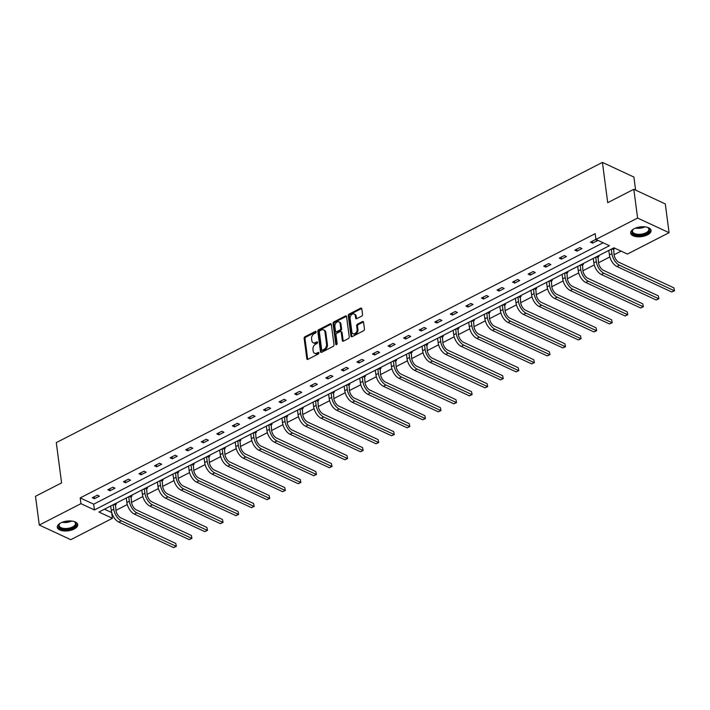 <?xml version="1.0" encoding="UTF-8"?>
<svg xmlns="http://www.w3.org/2000/svg" width="710" height="710" viewBox="0 0 710 710"><rect width="100%" height="100%" fill="white"/><g stroke="black" fill="none" stroke-linecap="round" stroke-linejoin="round"><path stroke-width="1.06" d="M316.172 331.845A0.905 0.639 -65.1 0 0 315.382 331.401L304.972 336.744A1.296 0.914 -65.1 0 0 304.146 338.377L306.818 358.701A1.296 0.914 -65.1 0 0 307.954 359.331L318.355 353.988A0.905 0.639 -65.1 0 0 318.151 352.408L316.802 353.101A4.145 2.92 -65.1 0 1 314.574 353.252A4.145 2.92 -65.1 0 1 313.19 351.095L312.968 349.4A4.145 2.92 -65.1 0 1 315.63 344.181L316.971 343.489A0.905 0.639 -65.1 0 0 316.767 341.909L315.417 342.602A4.145 2.92 -65.1 0 1 313.199 342.744A4.145 2.92 -65.1 0 1 311.805 340.596L311.583 338.901A4.145 2.92 -65.1 0 1 314.246 333.673L315.595 332.981A0.905 0.639 -65.1 0 0 316.172 331.845L305.824 337.143A1.296 0.914 -65.1 0 0 304.998 338.768L307.67 359.1A1.296 0.914 -65.1 0 0 307.758 359.411M647.502 234.859A10.295 4.908 -7.5 0 1 636.87 236.723A10.295 4.908 -7.5 0 1 630.658 233.12A10.295 4.908 -7.5 0 1 634.234 228.691A10.295 4.908 -7.5 0 1 644.857 226.818A10.295 4.908 -7.5 0 1 651.079 230.43A10.295 4.908 -7.5 0 1 647.502 234.859M74.133 529.048A10.295 4.908 -7.5 0 1 63.509 530.911A10.295 4.908 -7.5 0 1 57.288 527.308A10.295 4.908 -7.5 0 1 60.865 522.879A10.295 4.908 -7.5 0 1 71.497 521.007A10.295 4.908 -7.5 0 1 77.709 524.619A10.295 4.908 -7.5 0 1 74.133 529.048M361.709 316.136A1.296 0.914 -65.1 0 0 362.535 314.503L361.789 308.797A1.296 0.914 -65.1 0 0 360.662 308.175L349.098 314.104A1.296 0.914 -65.1 0 0 348.273 315.737L350.944 336.061A1.296 0.914 -65.1 0 0 352.071 336.691L363.635 330.762A1.296 0.914 -65.1 0 0 364.461 329.129L363.555 322.242A1.296 0.914 -65.1 0 0 362.428 321.612L357.485 324.15A1.296 0.914 -65.1 0 0 356.651 325.783L357.103 329.2A3.47 2.441 -65.1 0 1 355.905 332.759A3.47 2.441 -65.1 0 1 353.021 333.691A3.47 2.441 -65.1 0 1 351.858 331.889L350.101 318.506A3.47 2.441 -65.1 0 1 351.29 314.947A3.47 2.441 -65.1 0 1 354.183 314.015A3.47 2.441 -65.1 0 1 355.337 315.817L355.63 318.044A1.296 0.914 -65.1 0 0 356.757 318.675L361.709 316.136M39.29 525.045L35.5 496.281L61.593 482.889L56.294 442.623L602.417 162.404L607.716 202.678L633.817 189.286L637.598 218.059L669.077 232.694L627.418 254.065L613.937 247.799L98.939 512.034L112.428 518.309L70.769 539.68L39.29 525.045L80.949 503.665L94.43 509.94L609.428 245.704L595.938 239.43L637.598 218.059M595.938 239.43L595.184 233.679L80.186 497.914L80.949 503.665M331.321 324.426A1.296 0.914 -65.1 0 0 330.194 323.804L318.639 329.733A1.296 0.914 -65.1 0 0 317.805 331.366L320.485 351.698A1.296 0.914 -65.1 0 0 321.612 352.32L333.167 346.391A1.296 0.914 -65.1 0 0 334.002 344.758L331.321 324.426M333.869 321.923L345.424 315.986A1.296 0.914 -65.1 0 1 346.56 316.616L349.231 336.948A1.296 0.914 -65.1 0 1 348.406 338.572L343.454 341.111A1.296 0.914 -65.1 0 1 342.327 340.489L341.244 332.245A1.296 0.914 -65.1 0 0 340.117 331.614L336.833 333.301A1.296 0.914 -65.1 0 0 335.999 334.934L337.135 343.516A0.905 0.639 -65.1 0 1 335.759 344.217L333.043 323.547A1.296 0.914 -65.1 0 1 333.869 321.923L334.721 322.313L346.276 316.385L345.424 315.986M633.817 189.286L665.297 203.93L669.077 232.694M635.619 190.129L633.897 177.047L602.417 162.404M597.953 255.999L598.991 256.479L597.873 257.055M566.82 271.974L567.858 272.454L566.74 273.03M535.686 287.949L536.724 288.429L535.606 289.005M504.553 303.924L505.591 304.404L504.473 304.98M473.419 319.89L474.457 320.379L473.339 320.955M442.286 335.865L443.324 336.354L442.206 336.922M411.152 351.84L412.19 352.329L411.072 352.897M380.019 367.815L381.057 368.295L379.939 368.872M348.885 383.79L349.923 384.27L348.805 384.847M317.752 399.765L318.79 400.245L317.672 400.822M286.618 415.74L287.656 416.22L286.538 416.797M255.485 431.715L256.523 432.195L255.405 432.772M224.36 447.69L225.389 448.17L224.271 448.747M193.226 463.657L194.256 464.145L193.138 464.722M162.093 479.632L163.131 480.12L162.004 480.697M130.959 495.607L131.998 496.095L130.871 496.663M104.468 509.203L111.71 512.531M115.925 510.366L127.276 504.544M131.492 502.378L142.843 496.556M147.059 494.391L158.41 488.578M162.625 486.412L173.968 480.59M178.192 478.425L189.534 472.603M193.759 470.437L205.101 464.615M209.326 462.45L220.668 456.628M224.892 454.462L236.235 448.64M240.459 446.475L251.802 440.653M256.026 438.487L267.368 432.665M271.593 430.5L282.935 424.678M287.159 422.512L298.502 416.69M302.726 414.525L314.068 408.703M318.293 406.537L329.635 400.715M333.86 398.55L345.202 392.728M349.427 390.562L360.769 384.74M364.993 382.575L376.336 376.753M380.56 374.587L391.902 368.765M396.127 366.6L407.469 360.778M411.693 358.612L423.036 352.79M427.26 350.625L438.602 344.803M442.827 342.637L454.169 336.824M458.394 334.658L469.736 328.836M473.952 326.671L485.303 320.849M489.518 318.683L500.869 312.861M505.085 310.696L516.436 304.874M520.652 302.708L532.003 296.886M536.219 294.721L547.57 288.899M551.785 286.733L563.136 280.911M567.352 278.746L578.703 272.924M582.919 270.758L594.27 264.936M598.486 262.771L609.837 256.949M614.052 254.783L621.144 251.145M115.393 503.594L116.431 504.082L115.304 504.65M146.526 487.619L147.565 488.107L146.438 488.675M177.66 471.644L178.698 472.132L177.571 472.709M208.793 455.678L209.823 456.157L208.704 456.734M239.918 439.703L240.956 440.182L239.838 440.759M271.051 423.728L272.09 424.207L270.971 424.784M302.185 407.753L303.223 408.232L302.105 408.809M333.318 391.778L334.357 392.257L333.238 392.834M364.452 375.803L365.49 376.282L364.372 376.859M395.585 359.828L396.624 360.316L395.505 360.884M426.719 343.853L427.757 344.341L426.639 344.909M457.852 327.878L458.891 328.366L457.772 328.943M488.986 311.903L490.024 312.391L488.906 312.968M520.119 295.937L521.158 296.416L520.039 296.993M551.253 279.962L552.291 280.441L551.173 281.018M582.386 263.987L583.425 264.466L582.307 265.043M613.52 248.012L614.558 248.491L613.44 249.068M111.665 512.549L112.428 518.309M80.186 497.914L93.676 504.189L603.145 242.784M93.676 504.189L94.43 509.94M597.536 240.583L592.548 243.139L590.427 242.154L595.415 239.589L597.536 240.583M581.978 248.571L576.981 251.127L574.86 250.142L579.848 247.577L581.978 248.571M566.411 256.558L561.415 259.114L559.294 258.129L564.281 255.564L566.411 256.558M550.845 264.546L545.848 267.102L543.727 266.117L548.715 263.552L550.845 264.546M535.278 272.525L530.281 275.089L528.16 274.095L533.148 271.539L535.278 272.525M519.711 280.512L514.715 283.077L512.593 282.083L517.581 279.527L519.711 280.512M504.144 288.5L499.148 291.064L497.027 290.07L502.014 287.514L504.144 288.5M488.578 296.487L483.59 299.052L481.46 298.058L486.448 295.502L488.578 296.487M473.011 304.475L468.023 307.039L465.893 306.045L470.881 303.489L473.011 304.475M457.444 312.462L452.456 315.027L450.326 314.033L455.314 311.477L457.444 312.462M441.877 320.45L436.89 323.014L434.76 322.02L439.747 319.464L441.877 320.45M426.311 328.437L421.323 331.002L419.193 330.008L424.181 327.452L426.311 328.437M410.744 336.425L405.756 338.989L403.626 337.995L408.614 335.439L410.744 336.425M395.177 344.412L390.189 346.968L388.059 345.983L393.047 343.427L395.177 344.412M379.61 352.4L374.623 354.956L372.493 353.97L377.48 351.414L379.61 352.4M364.044 360.387L359.056 362.943L356.926 361.958L361.914 359.393L364.044 360.387M348.477 368.375L343.489 370.931L341.359 369.945L346.347 367.381L348.477 368.375M332.91 376.362L327.922 378.918L325.792 377.933L330.78 375.368L332.91 376.362M317.343 384.35L312.356 386.906L310.226 385.92L315.213 383.356L317.343 384.35M301.777 392.337L296.789 394.893L294.659 393.908L299.647 391.343L301.777 392.337M286.21 400.325L281.222 402.881L279.092 401.895L284.08 399.331L286.21 400.325M270.643 408.312L265.655 410.868L263.525 409.883L268.513 407.318L270.643 408.312M255.076 416.3L250.089 418.856L247.959 417.87L252.946 415.306L255.076 416.3M239.51 424.278L234.522 426.843L232.392 425.858L237.38 423.293L239.51 424.278M223.943 432.266L218.955 434.831L216.825 433.837L221.813 431.281L223.943 432.266M208.376 440.253L203.388 442.818L201.258 441.824L206.246 439.268L208.376 440.253M192.809 448.241L187.822 450.806L185.692 449.812L190.688 447.256L192.809 448.241M177.243 456.228L172.255 458.793L170.125 457.799L175.121 455.243L177.243 456.228M161.676 464.216L156.688 466.781L154.558 465.787L159.555 463.231L161.676 464.216M146.109 472.203L141.121 474.768L138.991 473.774L143.988 471.218L146.109 472.203M130.542 480.191L125.555 482.756L123.425 481.762L128.421 479.206L130.542 480.191M114.976 488.178L109.988 490.743L107.858 489.749L112.854 487.193L114.976 488.178M99.409 496.166L94.421 498.722L92.291 497.737L97.288 495.181L99.409 496.166M94.421 498.722L94.164 496.778M109.988 490.743L109.73 488.791M125.555 482.756L125.297 480.803M141.121 474.768L140.864 472.816M156.688 466.781L156.431 464.828M172.255 458.793L171.998 456.841M187.822 450.806L187.564 448.853M203.388 442.818L203.131 440.866M218.955 434.831L218.698 432.878M234.522 426.843L234.264 424.891M250.089 418.856L249.831 416.903M265.655 410.868L265.398 408.916M281.222 402.881L280.965 400.937M296.789 394.893L296.531 392.95M312.356 386.906L312.098 384.962M327.922 378.918L327.665 376.974M343.489 370.931L343.232 368.987M359.056 362.943L358.798 360.999M374.623 354.956L374.365 353.012M390.189 346.968L389.932 345.024M405.756 338.989L405.499 337.037M421.323 331.002L421.065 329.049M436.89 323.014L436.632 321.062M452.456 315.027L452.199 313.075M468.023 307.039L467.766 305.087M483.59 299.052L483.332 297.099M499.148 291.064L498.899 289.112M514.715 283.077L514.466 281.124M530.281 275.089L530.033 273.137M545.848 267.102L545.591 265.149M561.415 259.114L561.157 257.162M576.981 251.127L576.724 249.183M592.548 243.139L592.291 241.196M313.199 342.744L314.042 343.143A4.145 2.92 -65.1 0 0 316.269 342.992L315.417 342.602M317.556 342.335L316.269 342.992M314.574 353.252L315.426 353.642A4.145 2.92 -65.1 0 0 317.654 353.5L316.802 353.101M318.941 352.834L317.654 353.5M331.242 324.124A1.296 0.914 -65.1 0 0 331.046 324.195L319.491 330.132A1.296 0.914 -65.1 0 0 318.657 331.756L321.337 352.089A1.296 0.914 -65.1 0 0 321.426 352.4M319.926 330.762A0.905 0.639 -65.1 0 0 319.34 331.907L321.692 349.746A0.905 0.639 -65.1 0 0 322.482 350.19L323.902 349.462A4.145 2.92 -65.1 0 0 326.564 344.235L324.958 332.04A4.145 2.92 -65.1 0 0 323.574 329.884A4.145 2.92 -65.1 0 0 321.346 330.035L319.926 330.762M321.994 350.216L322.846 350.616A0.905 0.639 -65.1 0 0 323.334 350.58L322.482 350.19M323.574 329.884L324.417 330.283A4.145 2.92 -65.1 0 1 325.81 332.431L327.408 344.634A4.145 2.92 -65.1 0 1 324.754 349.852L323.334 350.58M340.809 331.57L341.661 331.969A1.296 0.914 -65.1 0 1 342.096 332.635L343.178 340.88A1.296 0.914 -65.1 0 0 343.267 341.19M335.759 344.217L336.611 344.616A0.905 0.639 -65.1 0 0 336.611 344.625L333.886 323.946L333.043 323.547M340.117 323.689A3.47 2.441 -65.1 0 0 338.954 321.887A3.47 2.441 -65.1 0 0 336.07 322.819A3.47 2.441 -65.1 0 0 334.871 326.378L335.493 331.091A1.296 0.914 -65.1 0 0 336.62 331.721L339.904 330.035A1.296 0.914 -65.1 0 0 340.738 328.402L340.117 323.689L340.969 324.079A3.47 2.441 -65.1 0 0 339.806 322.287L338.954 321.887M335.928 331.765L336.78 332.156A1.296 0.914 -65.1 0 0 337.472 332.111L336.62 331.721M340.969 324.079L341.59 328.801A1.296 0.914 -65.1 0 1 340.756 330.434L337.472 332.111M334.721 322.313A1.296 0.914 -65.1 0 0 333.886 323.946M354.183 314.015L355.027 314.415A3.47 2.441 -65.1 0 1 356.189 316.216L356.482 318.444A1.296 0.914 -65.1 0 0 356.571 318.746M353.021 333.691L353.873 334.082A3.47 2.441 -65.1 0 0 356.757 333.159A3.47 2.441 -65.1 0 0 357.955 329.591L357.103 329.2M363.467 321.932A1.296 0.914 -65.1 0 0 363.28 322.012L358.328 324.55A1.296 0.914 -65.1 0 0 357.503 326.183L357.955 329.591M361.701 308.495A1.296 0.914 -65.1 0 0 361.505 308.566L349.95 314.503A1.296 0.914 -65.1 0 0 349.125 316.127L351.796 336.46A1.296 0.914 -65.1 0 0 351.885 336.771M115.49 503.647L115.899 510.206A6.603 3.479 62.8 0 0 120.913 517.936L175.752 543.434L176.373 546.345L173.63 547.596L118.801 522.098A9.904 5.218 -117.2 0 1 111.284 510.499L110.689 506.008M173.63 547.596L176.124 546.309L121.295 520.812A9.904 5.218 -117.2 0 1 113.777 509.221L113.183 504.73M176.373 546.345L175.752 543.434M115.224 505.076L113.795 504.411M131.057 495.66L131.465 502.218A6.603 3.479 62.8 0 0 136.48 509.949L191.318 535.447L191.94 538.357L189.197 539.609L134.368 514.111A9.904 5.218 -117.2 0 1 126.85 502.511L126.256 498.021M189.197 539.609L191.691 538.322L136.861 512.824A9.904 5.218 -117.2 0 1 129.344 501.233L128.75 496.743M191.94 538.357L191.318 535.447M130.791 497.089L129.362 496.423M146.624 487.672L147.032 494.231A6.603 3.479 62.8 0 0 152.046 501.961L206.885 527.459L207.506 530.37L204.764 531.621L149.934 506.123A9.904 5.218 -117.2 0 1 142.417 494.524L141.822 490.033M204.764 531.621L207.258 530.334L152.428 504.837A9.904 5.218 -117.2 0 1 144.911 493.246L144.316 488.755M207.506 530.37L206.885 527.459M146.358 489.101L144.929 488.436M73.671 521.397A8.91 4.242 -7.5 0 1 74.506 521.779A8.91 4.242 -7.5 0 1 74.488 526.864A8.91 4.242 -7.5 0 1 64.415 529.367A8.91 4.242 -7.5 0 1 59.658 523.74A8.91 4.242 -7.5 0 1 60.359 523.155M59.924 523.492A8.254 3.932 172.5 0 0 59.125 525.542A8.254 3.932 172.5 0 0 64.557 528.471A8.254 3.932 172.5 0 0 75.482 523.394A8.254 3.932 172.5 0 0 74.186 521.619M57.297 526.669A10.233 4.872 172.5 0 0 63.98 530.015A10.233 4.872 172.5 0 0 77.541 524.007M647.041 227.209A8.91 4.242 -7.5 0 1 647.866 227.59A8.91 4.242 -7.5 0 1 647.857 232.676A8.91 4.242 -7.5 0 1 637.784 235.179A8.91 4.242 -7.5 0 1 633.018 229.552A8.91 4.242 -7.5 0 1 633.728 228.966M633.284 229.303A8.254 3.932 172.5 0 0 632.486 231.353A8.254 3.932 172.5 0 0 637.926 234.282A8.254 3.932 172.5 0 0 648.851 229.197A8.254 3.932 172.5 0 0 647.547 227.431M630.658 232.481A10.233 4.872 172.5 0 0 637.349 235.827A10.233 4.872 172.5 0 0 650.91 229.818M162.191 479.685L162.599 486.243A6.603 3.479 62.8 0 0 167.613 493.974L222.452 519.471L223.073 522.383L220.331 523.634L165.501 498.136A9.904 5.218 -117.2 0 1 157.984 486.536L157.389 482.046M220.331 523.634L222.825 522.356L167.995 496.849A9.904 5.218 -117.2 0 1 160.478 485.258L159.883 480.768M223.073 522.383L222.452 519.471M161.924 481.123L160.495 480.457M177.757 471.697L178.166 478.256A6.603 3.479 62.8 0 0 183.18 485.986L238.019 511.484L238.64 514.404L235.898 515.646L181.068 490.148A9.904 5.218 -117.2 0 1 173.551 478.549L172.956 474.058M235.898 515.646L238.391 514.368L183.562 488.87A9.904 5.218 -117.2 0 1 176.044 477.271L175.45 472.78M238.64 514.404L238.019 511.484M177.491 473.135L176.062 472.469M193.324 463.71L193.732 470.268A6.603 3.479 62.8 0 0 198.747 477.999L253.585 503.505L254.207 506.416L251.464 507.659L196.635 482.161A9.904 5.218 -117.2 0 1 189.117 470.561L188.523 466.071M251.464 507.659L253.958 506.381L199.128 480.883A9.904 5.218 -117.2 0 1 191.611 469.283L191.017 464.793M254.207 506.416L253.585 503.505M193.058 465.148L191.629 464.482M208.891 455.722L209.299 462.281A6.603 3.479 62.8 0 0 214.313 470.02L269.152 495.518L269.773 498.429L267.031 499.671L212.201 474.173A9.904 5.218 -117.2 0 1 204.684 462.574L204.089 458.083M267.031 499.671L269.525 498.393L214.695 472.896A9.904 5.218 -117.2 0 1 207.178 461.296L206.583 456.805M269.773 498.429L269.152 495.518M208.625 457.16L207.196 456.495M224.458 447.735L224.866 454.293A6.603 3.479 62.8 0 0 229.88 462.032L284.71 487.53L285.34 490.441L282.598 491.684L227.768 466.186A9.904 5.218 -117.2 0 1 220.251 454.586L219.656 450.096M282.598 491.684L285.092 490.406L230.262 464.908A9.904 5.218 -117.2 0 1 222.745 453.308L222.15 448.818M285.34 490.441L284.71 487.53M224.191 449.173L222.762 448.507M240.024 439.747L240.433 446.315A6.603 3.479 62.8 0 0 245.447 454.045L300.277 479.543L300.907 482.454L298.164 483.696L243.335 458.198A9.904 5.218 -117.2 0 1 235.818 446.599L235.223 442.108M298.164 483.696L300.658 482.418L245.829 456.921A9.904 5.218 -117.2 0 1 238.311 445.321L237.717 440.83M300.907 482.454L300.277 479.543M239.758 441.185L238.329 440.519M255.591 431.76L255.999 438.327A6.603 3.479 62.8 0 0 261.014 446.058L315.844 471.555L316.474 474.466L313.731 475.709L258.901 450.211A9.904 5.218 -117.2 0 1 251.384 438.611L250.79 434.121M313.731 475.709L316.225 474.431L261.395 448.933A9.904 5.218 -117.2 0 1 253.878 437.333L253.284 432.843M316.474 474.466L315.844 471.555M255.325 433.198L253.896 432.532M271.158 423.772L271.566 430.34A6.603 3.479 62.8 0 0 276.58 438.07L331.41 463.568L332.04 466.479L329.298 467.721L274.459 442.223A9.904 5.218 -117.2 0 1 266.942 430.624L266.356 426.133M329.298 467.721L331.792 466.443L276.962 440.945A9.904 5.218 -117.2 0 1 269.445 429.346L268.85 424.855M332.04 466.479L331.41 463.568M270.892 425.21L269.463 424.544M286.725 415.785L287.133 422.352A6.603 3.479 62.8 0 0 292.147 430.082L346.977 455.58L347.607 458.491L344.865 459.734L290.026 434.236A9.904 5.218 -117.2 0 1 282.509 422.636L281.923 418.146M344.865 459.734L347.359 458.456L292.529 432.958A9.904 5.218 -117.2 0 1 285.012 421.358L284.417 416.868M347.607 458.491L346.977 455.58M286.458 417.223L285.029 416.557M302.291 407.797L302.7 414.365A6.603 3.479 62.8 0 0 307.714 422.095L362.544 447.593L363.174 450.504L360.431 451.746L305.593 426.248A9.904 5.218 -117.2 0 1 298.076 414.658L297.49 410.167M360.431 451.746L362.925 450.468L308.096 424.97A9.904 5.218 -117.2 0 1 300.578 413.371L299.984 408.88M363.174 450.504L362.544 447.593M302.025 409.235L300.596 408.57M317.858 399.81L318.266 406.377A6.603 3.479 62.8 0 0 323.281 414.108L378.111 439.605L378.732 442.516L375.998 443.759L321.16 418.261A9.904 5.218 -117.2 0 1 313.642 406.67L313.057 402.18M375.998 443.759L378.492 442.481L323.654 416.983A9.904 5.218 -117.2 0 1 316.136 405.383L315.551 400.893M378.732 442.516L378.111 439.605M317.592 401.248L316.163 400.582M333.425 391.822L333.833 398.39A6.603 3.479 62.8 0 0 338.847 406.12L393.677 431.618L394.298 434.529L391.565 435.771L336.726 410.273A9.904 5.218 -117.2 0 1 329.209 398.683L328.623 394.192M391.565 435.771L394.059 434.493L339.22 408.995A9.904 5.218 -117.2 0 1 331.703 397.396L331.117 392.905M394.298 434.529L393.677 431.618M333.159 393.26L331.73 392.594M348.992 383.835L349.4 390.402A6.603 3.479 62.8 0 0 354.414 398.132L409.244 423.63L409.865 426.541L407.132 427.784L352.293 402.286A9.904 5.218 -117.2 0 1 344.776 390.695L344.19 386.204M407.132 427.784L409.626 426.506L354.787 401.008A9.904 5.218 -117.2 0 1 347.27 389.408L346.684 384.918M409.865 426.541L409.244 423.63M348.725 385.273L347.296 384.607M364.558 375.847L364.967 382.415A6.603 3.479 62.8 0 0 369.981 390.145L424.811 415.643L425.432 418.554L422.698 419.796L367.86 394.298A9.904 5.218 -117.2 0 1 360.343 382.708L359.757 378.217M422.698 419.796L425.192 418.518L370.354 393.02A9.904 5.218 -117.2 0 1 362.837 381.421L362.251 376.939M425.432 418.554L424.811 415.643M364.292 377.285L362.863 376.62M380.125 367.869L380.533 374.427A6.603 3.479 62.8 0 0 385.548 382.158L440.377 407.655L440.999 410.566L438.265 411.809L383.427 386.311A9.904 5.218 -117.2 0 1 375.909 374.72L375.324 370.23M438.265 411.809L440.759 410.531L385.92 385.033A9.904 5.218 -117.2 0 1 378.403 373.442L377.818 368.952M440.999 410.566L440.377 407.655M379.859 369.298L378.43 368.632M395.692 359.881L396.1 366.44A6.603 3.479 62.8 0 0 401.114 374.17L455.944 399.668L456.566 402.579L453.832 403.83L398.993 378.323A9.904 5.218 -117.2 0 1 391.476 366.733L390.89 362.242M453.832 403.83L456.326 402.543L401.487 377.045A9.904 5.218 -117.2 0 1 393.97 365.455L393.384 360.964M456.566 402.579L455.944 399.668M395.426 361.31L393.997 360.644M411.259 351.894L411.667 358.452A6.603 3.479 62.8 0 0 416.681 366.183L471.511 391.68L472.132 394.591L469.399 395.843L414.56 370.345A9.904 5.218 -117.2 0 1 407.043 358.745L406.457 354.255M469.399 395.843L471.893 394.556L417.054 369.058A9.904 5.218 -117.2 0 1 409.537 357.467L408.951 352.976M472.132 394.591L471.511 391.68M410.992 353.323L409.563 352.657M426.825 343.906L427.234 350.465A6.603 3.479 62.8 0 0 432.248 358.195L487.078 383.693L487.699 386.604L484.966 387.855L430.127 362.357A9.904 5.218 -117.2 0 1 422.61 350.758L422.024 346.267M484.966 387.855L487.459 386.568L432.621 361.07A9.904 5.218 -117.2 0 1 425.104 349.48L424.518 344.989M487.699 386.604L487.078 383.693M426.559 345.335L425.13 344.669M442.392 335.919L442.8 342.477A6.603 3.479 62.8 0 0 447.815 350.207L502.644 375.705L503.266 378.616L500.532 379.868L445.694 354.37A9.904 5.218 -117.2 0 1 438.176 342.77L437.591 338.279M500.532 379.868L503.026 378.581L448.188 353.083A9.904 5.218 -117.2 0 1 440.67 341.492L440.085 337.002M503.266 378.616L502.644 375.705M442.126 337.348L440.697 336.682M457.959 327.931L458.367 334.49A6.603 3.479 62.8 0 0 463.381 342.22L518.211 367.718L518.832 370.629L516.099 371.88L461.26 346.382A9.904 5.218 -117.2 0 1 453.743 334.783L453.157 330.292M516.099 371.88L518.593 370.602L463.754 345.095A9.904 5.218 -117.2 0 1 456.237 333.505L455.651 329.014M518.832 370.629L518.211 367.718M457.693 329.369L456.264 328.703M473.526 319.944L473.934 326.502A6.603 3.479 62.8 0 0 478.948 334.233L533.778 359.73L534.399 362.65L531.666 363.893L476.827 338.395A9.904 5.218 -117.2 0 1 469.31 326.795L468.724 322.305M531.666 363.893L534.16 362.615L479.321 337.117A9.904 5.218 -117.2 0 1 471.804 325.517L471.218 321.026M534.399 362.65L533.778 359.73M473.259 321.381L471.83 320.716M489.092 311.956L489.501 318.515A6.603 3.479 62.8 0 0 494.515 326.245L549.345 351.743L549.966 354.663L547.232 355.905L492.394 330.407A9.904 5.218 -117.2 0 1 484.877 318.808L484.291 314.317M547.232 355.905L549.726 354.627L494.888 329.129A9.904 5.218 -117.2 0 1 487.371 317.53L486.785 313.039M549.966 354.663L549.345 351.743M488.826 313.394L487.388 312.728M504.659 303.969L505.067 310.527A6.603 3.479 62.8 0 0 510.082 318.266L564.911 343.764L565.533 346.675L562.799 347.918L507.961 322.42A9.904 5.218 -117.2 0 1 500.443 310.82L499.849 306.329M562.799 347.918L565.293 346.64L510.454 321.142A9.904 5.218 -117.2 0 1 502.937 309.542L502.352 305.052M565.533 346.675L564.911 343.764M504.393 305.406L502.955 304.741M520.226 295.981L520.634 302.54A6.603 3.479 62.8 0 0 525.64 310.279L580.478 335.777L581.099 338.688L578.366 339.93L523.527 314.432A9.904 5.218 -117.2 0 1 516.01 302.833L515.416 298.342M578.366 339.93L580.86 338.652L526.021 313.154A9.904 5.218 -117.2 0 1 518.504 301.555L517.918 297.064M581.099 338.688L580.478 335.777M519.96 297.419L518.522 296.753M535.793 287.994L536.201 294.561A6.603 3.479 62.8 0 0 541.206 302.291L596.045 327.789L596.666 330.7L593.933 331.943L539.094 306.445A9.904 5.218 -117.2 0 1 531.577 294.845L530.982 290.355M593.933 331.943L596.427 330.665L541.588 305.167A9.904 5.218 -117.2 0 1 534.071 293.567L533.485 289.077M596.666 330.7L596.045 327.789M535.526 289.431L534.089 288.766M551.359 280.006L551.768 286.574A6.603 3.479 62.8 0 0 556.773 294.304L611.612 319.802L612.233 322.713L609.5 323.955L554.661 298.457A9.904 5.218 -117.2 0 1 547.144 286.858L546.549 282.367M609.5 323.955L611.993 322.677L557.155 297.179A9.904 5.218 -117.2 0 1 549.638 285.58L549.043 281.089M612.233 322.713L611.612 319.802M551.093 281.444L549.655 280.778M566.926 272.019L567.334 278.586A6.603 3.479 62.8 0 0 572.34 286.316L627.178 311.814L627.8 314.725L625.057 315.968L570.228 290.47A9.904 5.218 -117.2 0 1 562.71 278.87L562.116 274.38M625.057 315.968L627.56 314.69L572.721 289.192A9.904 5.218 -117.2 0 1 565.204 277.592L564.61 273.101M627.8 314.725L627.178 311.814M566.66 273.457L565.222 272.791M582.493 264.031L582.901 270.599A6.603 3.479 62.8 0 0 587.907 278.329L642.745 303.827L643.366 306.738L640.624 307.98L585.794 282.482A9.904 5.218 -117.2 0 1 578.277 270.883L577.683 266.392M640.624 307.98L643.127 306.702L588.288 281.204A9.904 5.218 -117.2 0 1 580.771 269.605L580.177 265.114M643.366 306.738L642.745 303.827M582.227 265.469L580.789 264.803M598.06 256.044L598.468 262.611A6.603 3.479 62.8 0 0 603.473 270.341L658.312 295.839L658.933 298.75L656.191 299.993L601.361 274.495A9.904 5.218 -117.2 0 1 593.844 262.895L593.249 258.413M656.191 299.993L658.694 298.715L603.855 273.217A9.904 5.218 -117.2 0 1 596.338 261.617L595.743 257.127M658.933 298.75L658.312 295.839M597.793 257.481L596.356 256.816M613.626 248.056L614.035 254.624A6.603 3.479 62.8 0 0 619.04 262.354L673.879 287.852L674.5 290.763L671.758 292.005L616.928 266.507A9.904 5.218 -117.2 0 1 609.411 254.917L608.816 250.426M671.758 292.005L674.26 290.727L619.422 265.229A9.904 5.218 -117.2 0 1 611.905 253.63L611.31 249.139M674.5 290.763L673.879 287.852M613.36 249.494L611.922 248.828M316.154 331.765L315.382 331.401M318.923 352.772L318.151 352.408M317.539 342.264L316.767 341.909M307.67 359.1L306.818 358.701M304.998 338.768L304.146 338.377M305.824 337.143L304.972 336.744M321.337 352.089L320.485 351.698M318.657 331.756L317.805 331.366M319.491 330.132L318.639 329.733M331.046 324.195L330.194 323.804M324.754 349.852L323.902 349.462M327.408 344.634L326.564 344.235M325.81 332.431L324.958 332.04M343.178 340.88L342.327 340.489M342.096 332.635L341.244 332.245M340.756 330.434L339.904 330.035M341.59 328.801L340.738 328.402M356.482 318.444L355.63 318.044M356.189 316.216L355.337 315.817M357.503 326.183L356.651 325.783M358.328 324.55L357.485 324.15M363.28 322.012L362.428 321.612M351.796 336.46L350.944 336.061M349.125 316.127L348.273 315.737M349.95 314.503L349.098 314.104M361.505 308.566L360.662 308.175M111.284 510.499L113.777 509.221M118.801 522.098L121.295 520.812M126.85 502.511L129.344 501.233M134.368 514.111L136.861 512.824M142.417 494.524L144.911 493.246M149.934 506.123L152.428 504.837M71.666 521.034A8.254 3.932 -7.5 0 1 63.776 522.48A8.254 3.932 -7.5 0 1 62.205 522.276M63.669 521.77A7.979 3.799 172.5 0 0 63.785 521.779A7.979 3.799 172.5 0 0 70.112 520.918M645.026 226.836A8.254 3.932 -7.5 0 1 637.136 228.292A8.254 3.932 -7.5 0 1 635.565 228.087M637.039 227.582A7.979 3.799 172.5 0 0 637.154 227.59A7.979 3.799 172.5 0 0 643.482 226.73M157.984 486.536L160.478 485.258M165.501 498.136L167.995 496.849M173.551 478.549L176.044 477.271M181.068 490.148L183.562 488.87M189.117 470.561L191.611 469.283M196.635 482.161L199.128 480.883M204.684 462.574L207.178 461.296M212.201 474.173L214.695 472.896M220.251 454.586L222.745 453.308M227.768 466.186L230.262 464.908M235.818 446.599L238.311 445.321M243.335 458.198L245.829 456.921M251.384 438.611L253.878 437.333M258.901 450.211L261.395 448.933M266.942 430.624L269.445 429.346M274.459 442.223L276.962 440.945M282.509 422.636L285.012 421.358M290.026 434.236L292.529 432.958M298.076 414.658L300.578 413.371M305.593 426.248L308.096 424.97M313.642 406.67L316.136 405.383M321.16 418.261L323.654 416.983M329.209 398.683L331.703 397.396M336.726 410.273L339.22 408.995M344.776 390.695L347.27 389.408M352.293 402.286L354.787 401.008M360.343 382.708L362.837 381.421M367.86 394.298L370.354 393.02M375.909 374.72L378.403 373.442M383.427 386.311L385.92 385.033M391.476 366.733L393.97 365.455M398.993 378.323L401.487 377.045M407.043 358.745L409.537 357.467M414.56 370.345L417.054 369.058M422.61 350.758L425.104 349.48M430.127 362.357L432.621 361.07M438.176 342.77L440.67 341.492M445.694 354.37L448.188 353.083M453.743 334.783L456.237 333.505M461.26 346.382L463.754 345.095M469.31 326.795L471.804 325.517M476.827 338.395L479.321 337.117M484.877 318.808L487.371 317.53M492.394 330.407L494.888 329.129M500.443 310.82L502.937 309.542M507.961 322.42L510.454 321.142M516.01 302.833L518.504 301.555M523.527 314.432L526.021 313.154M531.577 294.845L534.071 293.567M539.094 306.445L541.588 305.167M547.144 286.858L549.638 285.58M554.661 298.457L557.155 297.179M562.71 278.87L565.204 277.592M570.228 290.47L572.721 289.192M578.277 270.883L580.771 269.605M585.794 282.482L588.288 281.204M593.844 262.895L596.338 261.617M601.361 274.495L603.855 273.217M609.411 254.917L611.905 253.63M616.928 266.507L619.422 265.229"/></g></svg>
